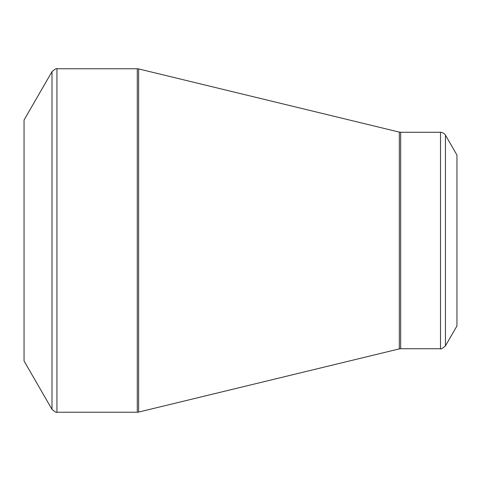 <?xml version="1.0" encoding="UTF-8"?>
<svg xmlns="http://www.w3.org/2000/svg" width="481" height="481" viewBox="0 0 481 481"><rect width="100%" height="100%" fill="white"/><g stroke="black" fill="none" stroke-linecap="round" stroke-linejoin="round"><path stroke-width="0.72" d="M24.05 240.5L24.05 120.028L52.002 71.615L52.002 409.385L24.05 360.972L24.05 240.5M456.95 240.5L456.95 155.056L445.442 135.125L445.442 345.875L456.95 325.944L456.95 240.5M56.938 412.235L137.289 412.235L137.289 68.765L56.938 68.765L56.938 412.235C56.812 412.993 55.165 412.043 52.002 409.385M399.326 240.5L399.326 132.113L138.63 68.927L138.63 412.073L399.326 348.887L399.326 240.5M400.667 348.725L440.506 348.725L440.506 132.275L400.667 132.275L400.667 348.725L399.326 348.887M445.442 135.125C445.628 135.516 444.793 132.81 440.506 132.275M440.506 348.725C440.632 349.483 442.273 348.533 445.442 345.875M400.667 132.275L399.326 132.113M138.63 68.927L137.289 68.765M137.289 412.235L138.63 412.073M56.938 68.765C56.812 68.007 55.165 68.957 52.002 71.615"/></g></svg>

